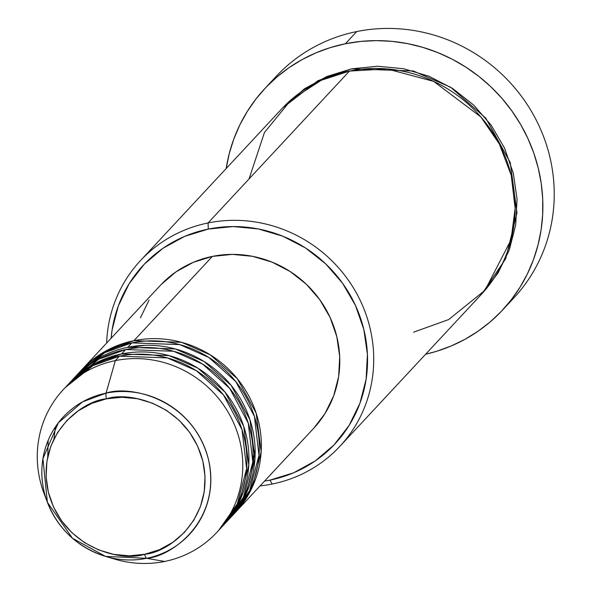 <?xml version="1.0" encoding="UTF-8"?>
<svg xmlns="http://www.w3.org/2000/svg" width="591" height="591" viewBox="0 0 591 591"><rect width="100%" height="100%" fill="white"/><g stroke="black" fill="none" stroke-linecap="round" stroke-linejoin="round"><path stroke-width="0.89" d="M45.876 497.954A104.814 100.337 43 0 1 63.311 389.609A104.814 100.337 43 0 1 115.356 360.613L106.055 393.148A5.238 1.248 78.5 0 0 106.476 398.822C128.299 391.109 187.606 403.564 202.787 460.884C215.87 518.632 168.021 552.821 144.662 554.284C122.847 561.989 63.54 549.541 48.359 492.222C35.275 434.474 83.124 400.277 106.476 398.822A5.238 1.248 -101.5 0 1 106.055 393.148L82.474 401.895L58.339 422.816L42.921 458.638L47.369 502.261L72.471 538.246L105.508 556.39L146.62 558.31A5.238 1.248 -101.5 0 1 144.662 554.284L129.237 555.843L113.664 554.358L98.549 549.889L84.476 542.597L71.976 532.764L61.538 520.774L53.567 507.085L48.359 492.222L46.113 476.752L46.925 461.283L50.76 446.39L57.475 432.664L66.798 420.622L78.381 410.73L91.782 403.372L106.476 398.822L121.909 397.255L137.481 398.74L152.596 403.217L166.669 410.509L179.169 420.334L189.608 432.331L197.579 446.02L202.787 460.884L205.033 476.346L204.22 491.823L200.386 506.709L193.671 520.435L184.348 532.476L172.764 542.368L159.363 549.733L144.662 554.284A5.238 1.248 78.5 0 0 146.62 558.31A86.19 82.511 43 0 1 105.508 556.39A86.19 82.511 43 0 1 47.369 502.261A86.19 82.511 43 0 1 106.055 393.148L115.356 360.613A104.814 100.337 -137 0 0 43.993 493.293L47.369 502.261C58.332 529.344 77.717 547.392 105.508 556.39L114.691 559.116A104.814 100.337 -137 0 0 164.69 561.45L146.62 558.31L164.69 561.45A104.814 100.337 43 0 1 109.904 557.572M81.89 369.656A104.814 100.337 43 0 0 80.871 370.771L107.99 349.813L133.935 340.66L181.481 342.292L210.278 354.859L237.36 378.757L256.102 412.991L261.17 451.723L252.357 487.028L234.272 513.601A104.814 100.337 43 0 0 235.314 512.5A104.814 100.337 43 0 0 246.602 392.047A104.814 100.337 43 0 0 133.935 340.66L212.376 256.405A104.814 100.337 -137 0 0 160.338 285.401L81.89 369.656A104.814 100.337 43 0 1 133.935 340.66L212.376 256.405L232.315 254.389L252.431 256.302L271.956 262.086L290.144 271.505L306.286 284.205L319.768 299.696L330.074 317.382L336.796 336.582L339.692 356.565L338.643 376.556L333.693 395.785L325.02 413.515L313.688 428.32M251.293 473.443L255.135 449.655M143.162 345.403L134.135 346.784M231.147 516.896L249.638 490.633L259.006 455.395L254.425 416.411L235.905 381.734L208.763 357.422L179.767 344.605L131.874 342.876A104.814 100.337 -137 0 0 79.829 371.872L75.7 376.304A104.814 100.337 43 0 1 127.745 347.309L175.291 348.949L204.087 361.507L231.17 385.413L249.912 419.647L254.98 458.38L246.166 493.677L228.074 520.25A104.814 100.337 43 0 0 229.116 519.149A104.814 100.337 43 0 0 240.404 398.696A104.814 100.337 43 0 0 127.745 347.309L131.874 342.876L127.745 347.309M224.957 523.552L243.448 497.29L252.815 462.051L248.235 423.067L229.714 388.383L202.573 364.071L173.577 351.261L125.676 349.525A104.814 100.337 -137 0 0 73.631 378.521L69.509 382.961A104.814 100.337 43 0 1 121.547 353.957L169.092 355.597L197.889 368.156L224.979 392.062L243.721 426.296L248.781 465.028L239.968 500.333L221.884 526.899A104.814 100.337 43 0 0 222.925 525.798A104.814 100.337 43 0 0 234.213 405.345A104.814 100.337 43 0 0 121.547 353.957L125.676 349.525L121.547 353.957L95.609 363.118L68.482 384.076A104.814 100.337 43 0 1 69.509 382.961M218.759 530.201L237.257 503.938L246.624 468.7L242.044 429.716L223.524 395.039L196.375 370.72L167.386 357.91L119.485 356.174A104.814 100.337 -137 0 0 67.44 385.177L63.311 389.609M413.611 332.172L448.643 319.583L485.004 290.27L511.06 239.835L515.13 208.254L511.23 175.313L499.343 143.982L480.882 116.974L433.705 81.403L387.075 68.933L349.48 71.083L208.076 222.955A136.255 130.441 43 0 1 354.541 289.76A136.255 130.441 43 0 1 339.862 446.345A136.255 130.441 43 0 1 272.207 484.044A136.255 130.441 43 0 1 260.055 485.92A136.255 130.441 -137 0 0 272.207 484.044L269.939 480.128A131.017 125.425 43 0 1 264.539 481.104L269.939 480.128L293.675 472.785L315.313 460.891L334.018 444.92L349.082 425.476L359.919 403.306L366.11 379.267L367.417 354.282L363.805 329.305L355.39 305.303L342.514 283.192L325.656 263.83L305.481 247.954L282.749 236.178L258.341 228.953L233.194 226.56L208.276 229.086L208.076 222.955A136.255 130.441 -137 0 0 106.639 343.075A136.255 130.441 43 0 1 140.422 260.653A136.255 130.441 43 0 1 208.076 222.955L349.48 71.083A136.255 130.441 -137 0 0 281.826 108.774L140.422 260.653M111.123 338.259A131.017 125.425 43 0 1 208.276 229.086L184.547 236.43L162.909 248.323L144.197 264.295L129.133 283.739L118.303 305.909L112.113 329.948L111.115 338.266M270.56 82.762A162.459 155.522 43 0 1 356.735 31.559A162.459 155.522 -137 0 0 276.063 76.512L264.709 88.702A162.459 155.522 43 0 1 345.38 43.756L356.735 31.559L345.38 43.756A162.459 155.522 43 0 1 520.006 123.408A162.459 155.522 43 0 1 502.513 310.112A162.459 155.522 43 0 1 425.616 354.245L436.815 351.231L451.273 345.949L465.08 339.249L478.104 331.204L490.212 321.888L501.301 311.398L511.252 299.822L519.977 287.285L527.386 273.899L533.414 259.796L537.995 245.11L541.09 229.988L542.671 214.563L542.715 199.004L541.23 183.439L538.231 168.029L533.739 152.929L527.8 138.272L520.472 124.199L511.828 110.857L501.951 98.365L490.929 86.847L478.88 76.409L465.907 67.16L452.145 59.181L437.724 52.555L422.779 47.346L407.458 43.601L391.907 41.348L376.282 40.624L360.717 41.429L345.38 43.756L330.406 47.583L315.949 52.865L302.141 59.565L289.117 67.61L277.009 76.926L265.92 87.416L255.969 98.993L247.245 111.529L239.835 124.915L233.807 139.018L229.227 153.704L226.131 168.827M351.549 68.859L413.249 70.964L450.623 87.217L485.817 118.17L510.247 162.54L516.977 212.812L505.689 258.725L482.293 293.358L497.984 273.108L509.25 250.052L515.692 225.053L517.059 199.064L513.291 173.089L504.544 148.127L491.151 125.137L473.62 104.999L452.632 88.487L429 76.246L403.616 68.726L377.464 66.236L351.549 68.859L326.86 76.505L304.358 88.872L282.853 107.68L317.98 80.679L351.549 68.859M74.673 377.42A104.814 100.337 43 0 1 75.7 376.304M226.176 168.546A162.459 155.522 43 0 1 264.709 88.702M115.356 360.613L119.485 356.174L115.356 360.613A104.814 100.337 43 0 1 228.023 412.001A104.814 100.337 43 0 1 216.734 532.454A104.814 100.337 43 0 1 164.69 561.45A104.814 100.337 -137 0 0 239.776 440.79A104.814 100.337 -137 0 0 115.356 360.613M222.925 525.798L227.055 521.365A104.814 100.337 -137 0 0 238.343 400.912A104.814 100.337 -137 0 0 125.676 349.525L98.653 359.254L70.617 381.919M216.734 532.454L220.864 528.014A104.814 100.337 -137 0 0 232.152 407.568A104.814 100.337 -137 0 0 119.485 356.174L93.001 365.615L65.409 387.423M106.055 393.148A86.19 82.511 43 0 1 208.372 459.081A86.19 82.511 43 0 1 146.62 558.31C171.434 556.759 222.268 520.435 208.372 459.081C192.238 398.186 129.237 384.963 106.055 393.148M502.513 310.112L513.867 297.916A162.459 155.522 -137 0 0 531.361 111.211A162.459 155.522 -137 0 0 356.735 31.559A162.459 155.522 43 0 1 533.518 114.979A162.459 155.522 43 0 1 508.016 303.855M339.862 446.345L481.266 294.473A136.255 130.441 -137 0 0 495.945 137.88A136.255 130.441 -137 0 0 349.48 71.083L321.327 80.25L291.289 99.628L264.436 132.539L249.047 178.947M140.399 317.862L149.065 300.132M161.114 284.574L176.081 271.794L193.39 262.286L212.376 256.405A104.814 100.337 -137 0 1 325.043 307.793A104.814 100.337 -137 0 1 313.755 428.246L235.314 512.5M229.116 519.149L233.246 514.717A104.814 100.337 -137 0 0 244.534 394.263A104.814 100.337 -137 0 0 131.874 342.876L104.851 352.598L76.808 375.27M272.207 484.044A136.255 130.441 -137 0 0 369.818 327.185A136.255 130.441 -137 0 0 208.076 222.955L208.276 229.086A131.017 125.425 43 0 1 363.805 329.305A131.017 125.425 43 0 1 269.939 480.128L272.207 484.044M47.723 456.895L48.181 440.325M53.914 439.054L55.399 426.924M133.943 346.902L144.884 345.336"/></g></svg>
